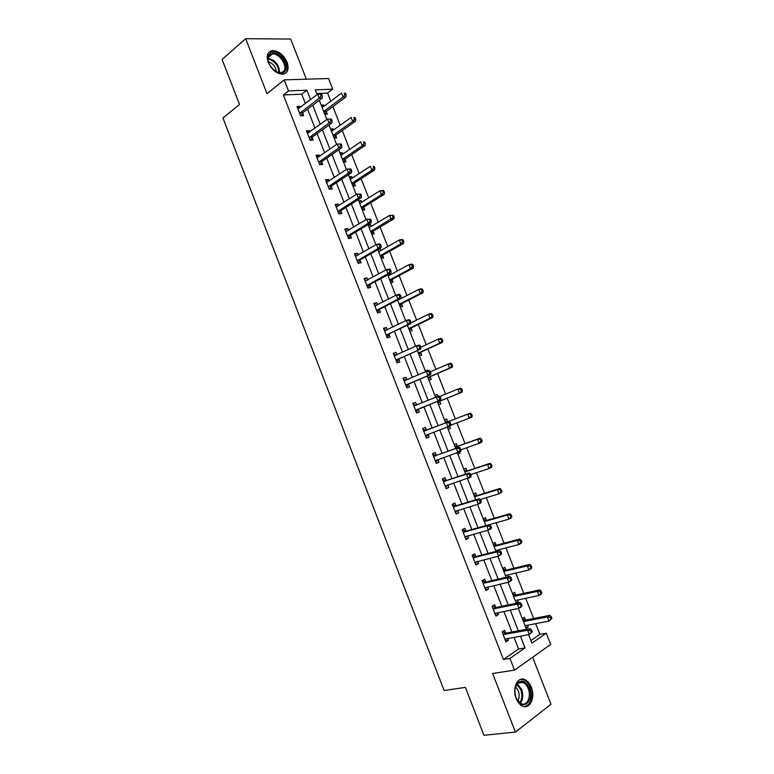 <?xml version="1.0" encoding="UTF-8"?>
<svg xmlns="http://www.w3.org/2000/svg" width="774" height="774" viewBox="0 0 774 774"><rect width="100%" height="100%" fill="white"/><g stroke="black" fill="none" stroke-linecap="round" stroke-linejoin="round"><path stroke-width="1.16" d="M531.303 687.225C529.716 683.345 527.529 680.781 524.733 679.553C517.574 676.128 511.885 688.376 516.152 698.496C517.719 702.337 519.867 704.882 522.614 706.13C529.967 709.71 535.569 697.21 531.303 687.225M287.096 62.22C283.574 54.809 278.746 50.92 272.612 50.552C267.533 51.577 266.082 55.554 268.259 62.481C271.761 69.834 276.541 73.743 282.597 74.178C287.812 73.191 289.312 69.215 287.096 62.22M530.887 640.553L539.855 634.37L546.27 633.209L550.682 644.442L514.526 670.11L509.95 658.384L525.043 647.925L520.418 636.112M306.369 79.2L290.647 39.039L245.639 38.7L222.09 59.482L239.524 104.471L222.941 118.006L444.131 690.495L465.387 687.389L483.953 735.3L515.416 732.069L551.001 704.272L532.609 657.271M305.391 103.561L301.725 94.186L283.371 94.97L288.508 90.916L284.193 79.857L328.563 78.542L332.733 89.165L315.241 89.861L317.108 94.621M330.759 101.2L327.576 93.074L332.733 89.165M539.855 634.37L535.637 623.631M533.634 618.503L525.71 598.312M523.756 593.339L515.813 573.07M513.917 568.232L505.935 547.886M504.087 543.184L496.086 522.76M494.296 518.203L486.256 497.701M484.524 493.28L476.445 472.701M474.772 468.415L466.674 447.769M465.048 443.618L456.912 422.894M455.344 418.879L447.217 398.155M445.631 394.111L437.562 373.532M435.926 369.362L427.925 348.968M426.251 344.682L418.318 324.461M416.596 320.068L408.73 300.012M406.96 295.513L399.161 275.631M397.352 271.006L389.632 251.308M387.774 246.577L380.111 227.043M378.215 222.196L370.62 202.836M368.676 197.873L361.148 178.688M359.165 173.618L351.706 154.597M349.674 149.421L342.282 130.564M340.202 125.282L332.878 106.599M327.576 93.074L316.682 93.538M321.22 105.138L323.726 105.003L324.161 106.125M324.809 114.31L327.305 114.155L326.338 111.688M330.566 129.006L333.052 128.813L333.536 130.051M334.165 138.198L336.642 137.985L335.674 135.508M339.931 152.923L342.398 152.672L342.93 154.036M343.54 162.134L345.997 161.863L345.03 159.386M349.326 176.898L351.773 176.598L352.354 178.088M352.944 186.137L355.382 185.808L354.405 183.322M358.739 200.93L361.158 200.572L361.797 202.188M362.358 210.189L364.777 209.812L363.799 207.316M368.172 225.031L370.582 224.605L371.259 226.356M371.801 234.309L374.21 233.874L373.223 231.368M379.405 248.822L380.015 248.706L380.75 250.573M381.272 258.487L383.652 257.984L382.675 255.478M390.764 282.713L393.124 282.162L392.137 279.656M390.26 274.857L389.806 273.696M400.274 307.007L402.615 306.398L401.629 303.882M409.814 331.359L412.136 330.692L411.149 328.166M419.373 355.779L421.675 355.043L420.679 352.518M425.265 370.823L427.558 370.059L427.867 370.862M428.951 380.247L431.234 379.454L430.247 376.919M434.862 395.34L437.136 394.508L437.881 396.414M438.558 404.783L440.822 403.931L439.826 401.387M444.489 419.905L446.733 419.024L447.73 421.569M448.194 429.367L450.429 428.467L449.52 426.135M454.125 444.537L456.36 443.589L457.357 446.143M457.85 454.028L460.066 453.061L459.582 451.822M463.8 469.228L466.006 468.222L467.012 470.776M467.525 478.738L469.673 477.577M473.495 493.976L475.681 492.912L476.687 495.476M483.208 518.793L485.375 517.661L486.382 520.234M492.951 543.658L495.099 542.477L496.105 545.051M498.35 550.769L498.021 549.927M502.713 568.6L504.841 567.352L505.848 569.935M508.508 576.717L507.821 574.947M512.504 593.59L514.604 592.284L515.619 594.877M508.083 582.319L516.277 603.246L518.367 601.891L517.642 600.034M522.315 618.649L524.404 617.284L525.42 619.877M526.097 628.304L528.178 626.911L527.491 625.179M283.371 94.97L503.448 659.458L518.58 649.038L513.984 637.283M511.924 632L503.874 611.412M501.871 606.284L493.783 585.599M491.838 580.626L483.731 559.863M481.834 555.035L473.688 534.186M471.859 529.503L463.684 508.576M461.914 504.038L453.699 483.034M451.987 478.642L443.744 457.55M442.08 453.312L433.808 432.134M432.202 428.041L423.929 406.863M422.314 402.732L414.1 381.717M412.436 377.451L404.299 356.621M402.577 352.238L394.517 331.591M392.747 327.092L384.755 306.63M382.946 302.005L375.022 281.726M373.165 276.976L365.318 256.891M363.412 252.014L355.634 232.113M353.679 227.121L345.968 207.393M343.975 202.285L336.332 182.741M334.291 177.517L326.725 158.148M324.635 152.797L317.137 133.612M314.999 128.155L307.568 109.144M300.409 107.363L299.993 106.29L296.945 106.454L300.612 115.829L303.64 115.645L302.653 113.12M309.968 131.832L309.494 130.622L306.475 130.854L310.142 140.258L313.151 140.007L312.164 137.472M319.546 156.358L319.023 155.023L316.024 155.322L319.701 164.746L322.69 164.417L321.703 161.882M329.144 180.952L328.573 179.481L325.602 179.849L329.289 189.301L332.249 188.904L331.262 186.36M338.77 205.603L338.141 203.997L335.2 204.433L338.896 213.905L341.837 213.44L340.841 210.896M348.426 230.313L347.739 228.572L344.817 229.085L348.523 238.576L351.444 238.044L350.438 235.49M358.101 255.091L357.365 253.214L354.463 253.795L358.178 263.315L361.071 262.705L360.074 260.141M367.795 279.927L367.011 277.914L364.128 278.563L367.853 288.102L370.727 287.435L369.72 284.861M377.519 304.83L376.677 302.673L373.823 303.398L377.557 312.957L380.402 312.212L379.395 309.639M387.271 329.792L386.371 327.499L383.546 328.292L387.281 337.88L390.106 337.067L389.099 334.484M397.043 354.811L396.094 352.383L393.279 353.244L397.033 362.861L399.839 361.971L398.823 359.388M406.834 379.899L405.837 377.335L403.051 378.263L406.814 387.9L409.591 386.942L408.575 384.349M416.615 404.937L415.599 402.345L412.842 403.351L416.615 413.006L419.363 411.981L418.347 409.378M426.406 430.025L425.39 427.412L422.652 428.496L426.435 438.181L429.164 437.078L428.148 434.466M436.226 455.16L435.211 452.548L432.492 453.699L436.284 463.413L438.984 462.233L437.968 459.621M446.066 480.373L445.05 477.752L442.36 478.971L446.163 488.713L448.843 487.456L447.856 484.95M455.934 505.635L454.909 503.013L452.248 504.309L456.06 514.071L458.711 512.746L457.782 510.366M465.832 530.974L464.806 528.342L462.165 529.706L465.987 539.497L468.609 538.094L467.728 535.84M475.749 556.371L474.714 553.729L472.101 555.171L475.933 564.981L478.535 563.511L477.703 561.392M485.685 581.825L484.659 579.184L482.067 580.703L485.908 590.533L488.491 588.995L487.707 587.002M495.66 607.358L494.625 604.707L492.061 606.294L495.911 616.152L498.466 614.537L497.73 612.669M505.654 632.948L504.609 630.288L502.074 631.952L505.935 641.84L508.46 640.146L507.783 638.415M514.526 670.11L492.622 673.496L515.416 732.069M503.448 659.458L509.95 658.384M245.639 38.7L267.02 93.664L284.193 79.857M528.565 634.622L531.912 643.165L546.27 633.209M319.314 100.272L326.841 119.496M329.008 125.02L336.603 144.428M338.722 149.837L346.394 169.429M348.464 174.711L356.204 194.487M358.236 199.653L366.044 219.603M368.027 224.654L375.912 244.797M377.838 249.721L385.8 270.049M387.677 274.847L395.708 295.358M397.546 300.041L405.653 320.736M407.434 325.303L415.619 346.181M417.35 350.622L425.603 371.694M427.296 376.009L435.617 397.265M437.262 401.454L445.65 422.875M447.275 427.025L455.663 448.446M457.347 452.742L465.696 474.085M467.438 478.526L475.768 499.781M477.558 504.377L485.859 525.546M487.707 530.287L495.97 551.378M497.885 556.274L506.109 577.278M518.319 608.441L526.475 629.281M310.558 99.614L306.872 90.19L288.508 90.916M518.348 630.8L510.25 610.096M508.228 604.939L500.101 584.157M498.137 579.146L489.981 558.277M488.075 553.42L479.88 532.464M478.042 527.762L469.808 506.718M468.028 502.162L459.766 481.041M458.034 476.629L449.742 455.431M448.078 451.165L439.748 429.88M438.142 425.758L429.812 404.483M428.186 400.322L419.924 379.192M418.25 374.906L410.056 353.97M408.333 349.567L400.216 328.815M398.446 324.287L390.406 303.718M388.587 299.074L380.614 278.688M378.747 273.919L370.843 253.727M368.927 248.831L361.1 228.814M359.136 223.802L351.386 203.978M349.374 198.841L341.692 179.191M339.631 173.947L332.017 154.481M329.918 149.101L322.381 129.819M320.233 124.333L312.754 105.225M301.725 94.186L306.872 90.19M518.58 649.038L525.043 647.925M297.603 108.118L299.993 106.29M321.752 106.483L323.726 105.003M331.049 130.245L333.052 128.813M307.075 132.393L309.494 130.622M340.376 154.065L342.398 152.672M316.576 156.735L319.023 155.023M349.732 177.933L351.773 176.598M326.096 181.135L328.573 179.481M359.097 201.869L361.158 200.572M335.645 205.594L338.141 203.997M368.492 225.863L370.582 224.605M345.223 230.11L347.739 228.572M377.915 249.905L380.015 248.706M354.811 254.694L357.365 253.214M364.428 279.337L367.011 277.914M374.074 304.037L376.677 302.673M383.74 328.805L386.371 327.499M393.434 353.631L396.094 352.383M425.342 371.027L427.558 370.059M403.148 378.515L405.837 377.335M434.901 395.427L437.136 394.508M412.89 403.467L415.599 402.345M448.175 429.318L450.429 428.467M426.406 438.113L429.164 437.078M457.782 453.864L460.066 453.061M436.207 463.21L438.984 462.233M468.58 478.09L469.721 477.713M446.027 488.375L448.843 487.456M455.876 513.597L458.711 512.746M465.745 538.888L468.609 538.094M475.642 564.236L478.535 563.511M485.569 589.653L488.491 588.995M515.948 602.404L518.367 601.891M495.515 615.136L498.466 614.537M525.73 627.375L528.178 626.911M505.48 640.679L508.46 640.146M300.08 112.694L303.118 112.511L322.294 98.017L319.256 98.163L299.625 113.304M321.094 95.86L319.256 98.163L317.688 94.176L321.684 94.215L320.475 94.273L321.094 95.86L322.313 95.812L321.684 94.215M297.942 108.979L317.688 94.176L320.475 94.273M303.118 112.511L301.154 115.8M322.294 98.017L322.313 95.812M324.828 114.31L326.754 111.127L346.007 96.895L343.105 97.031L341.566 93.132L322.168 107.567M323.696 111.456L343.105 97.031L344.914 94.786L346.075 94.728L345.465 93.17L344.304 93.228L344.914 94.786M344.304 93.228L345.465 93.17M346.075 94.728L346.007 96.895M284.484 71.769C278.447 79.035 262.434 60.44 269.42 54.17C275.66 47.185 291.227 65.5 284.484 71.769M275.747 71.595L280.382 72.872L283.439 71.527C288.431 67.019 279.627 52.961 272.39 53.957L269.497 55.235C267.978 56.889 267.649 59.279 268.51 62.404M285.587 73.066C291.769 67.464 280.836 50.039 271.868 51.287L268.675 52.506M268.307 61.659C273.019 63.449 275.718 66.874 276.415 71.953M516.171 697.858L515.977 697.345C514.275 691.811 514.662 687.177 517.129 683.442C521.579 679.301 525.633 680.859 529.281 688.115C535.066 701.699 521.415 712.196 516.171 697.858M516.645 698.951L521.202 703.692C527.084 706.536 531.583 696.552 528.168 688.56C526.901 685.454 525.149 683.403 522.914 682.416C520.592 681.555 518.599 682.165 516.916 684.235L515.078 688.821M515.6 686.741L518.299 690.679C519.635 694.559 519.47 697.945 517.787 700.818M524.811 706.662C531.254 704.069 533.063 697.645 530.238 687.409C528.661 683.548 526.494 681.004 523.708 679.785L520.534 679.359M309.619 137.124L312.628 136.872L332.017 122.843L328.998 123.056L309.155 137.724M330.856 120.763L328.998 123.056L327.441 119.061L331.436 119.09L330.227 119.167L330.856 120.763L332.056 120.686L331.436 119.09M307.462 133.399L327.441 119.061L330.227 119.167M312.628 136.872L310.577 140.22M332.017 122.843L332.056 120.686M319.178 161.621L322.168 161.302L341.769 147.728L338.78 148.008L318.714 162.201M340.637 145.735L338.78 148.008L337.212 144.012L341.208 144.022L340.009 144.128L340.637 145.735L341.827 145.618L341.208 144.022M317.021 157.867L337.212 144.012L340.009 144.128M322.168 161.302L320.02 164.717M316.992 157.799L317.534 157.761M341.769 147.728L341.827 145.618M334.136 138.111L336.139 134.918L355.547 121.16L352.663 121.373L351.125 117.464L331.524 131.445M333.052 135.353L352.663 121.373L354.482 119.128L355.634 119.051L355.024 117.493L353.873 117.571L354.482 119.128M353.873 117.571L355.024 117.493M355.634 119.051L355.547 121.16M343.463 161.94L345.494 158.815L365.105 145.493L362.251 145.764L360.713 141.855L340.899 155.39M342.427 159.299L362.251 145.764L364.07 143.538L365.222 143.432L364.602 141.865L363.461 141.971L364.07 143.538M363.461 141.971L364.602 141.865M365.222 143.432L365.105 145.493M328.766 186.176L331.736 185.789L351.541 172.679L348.571 173.037L328.292 186.747M350.438 170.764L348.571 173.037L347.004 169.022L350.999 169.022L349.809 169.158L350.438 170.764L351.628 170.619L350.999 169.022M326.589 182.393L347.004 169.022L349.809 169.158M331.736 185.789L329.472 189.272M326.522 182.2L327.354 182.151M351.541 172.679L351.628 170.619M338.373 210.789L341.315 210.335L361.342 197.689L358.401 198.115L337.899 211.35M360.268 195.861L358.401 198.115L356.824 194.09L360.819 194.081L359.639 194.245L360.268 195.861L361.448 195.687L360.819 194.081M336.197 206.987L356.824 194.09L359.639 194.245M341.315 210.335L338.935 213.905M336.061 206.668L337.174 206.619M361.342 197.689L361.448 195.687M348.01 235.47L350.932 234.938L371.172 222.767L368.25 223.26L347.526 236.012M370.127 221.016L368.25 223.26L366.663 219.226L370.659 219.197L369.498 219.4L370.127 221.016L371.297 220.813L370.659 219.197M345.814 231.639L366.663 219.226L369.498 219.4M350.932 234.938L348.484 238.489M345.639 231.184L347.033 231.155M371.172 222.767L371.297 220.813M352.818 185.837L354.879 182.761L374.693 169.883L371.859 170.222L370.311 166.304L350.303 179.394M351.831 183.312L371.859 170.222L373.687 168.006L374.829 167.871L374.21 166.304L373.078 166.439L373.687 168.006M373.078 166.439L374.21 166.304M374.829 167.871L374.693 169.883M360.278 203.136L359.61 203.165M362.203 209.793L364.283 206.764L384.301 194.332L381.485 194.748L379.947 190.81L359.716 203.446M361.255 207.374L381.485 194.748L383.333 192.532L384.455 192.368L383.836 190.801L382.714 190.955L383.333 192.532M382.714 190.955L379.947 190.81L382.762 190.414L383.836 190.801M384.455 192.368L384.301 194.332M369.943 227.14L369.005 227.159M371.607 233.796L373.716 230.836L393.937 218.849L391.151 219.323L389.603 215.385L369.227 227.546M373.503 231L370.92 231.339L394.111 216.933L393.492 215.356L392.379 215.549L392.998 217.126M392.379 215.549L389.603 215.385L393.492 215.356M394.111 216.933L393.937 218.849M357.665 260.209L360.558 259.609L381.021 247.903L378.118 248.473L357.172 260.741M380.005 246.238L378.118 248.473L376.541 244.429L379.434 243.868L380.537 244.391L379.376 244.613L380.005 246.238L381.166 246.006L380.537 244.391M355.459 256.358L376.541 244.429L379.376 244.613M360.558 259.609L358.091 263.092M355.237 255.768L356.92 255.768M381.021 247.903L381.166 246.006M379.637 251.211L378.428 251.211M381.031 257.868L383.169 254.956L403.593 243.423L400.826 243.965L399.278 240.017L378.767 251.695M382.917 255.149L380.392 255.526L400.826 243.965L402.683 241.778L403.786 241.556L403.167 239.979L402.064 240.192L402.683 241.778M402.064 240.192L399.278 240.017L402.045 239.476L403.167 239.979M403.786 241.556L403.593 243.423M367.35 285.006L370.224 284.339L390.889 273.106L388.016 273.754L366.847 285.529M389.912 271.519L388.016 273.754L386.429 269.7L389.303 269.062L390.425 269.642L389.274 269.894L389.912 271.519L391.063 271.258L390.425 269.642M365.135 281.136L386.429 269.7L389.274 269.894M370.224 284.339L367.718 287.754M364.854 280.411L366.837 280.459M390.889 273.106L391.063 271.258M389.361 275.351L387.861 275.321M390.473 281.988L392.641 279.133L413.277 268.056L410.53 268.675L408.972 264.708L388.122 275.979M389.67 279.936L410.53 268.675L412.397 266.488L413.49 266.237L412.871 264.66L411.768 264.901L412.397 266.488M411.768 264.901L408.972 264.708L411.72 264.098L412.871 264.66M413.49 266.237L413.277 268.056M377.054 309.871L379.899 309.136L400.787 298.367L397.942 299.093L376.551 310.384M399.848 296.868L397.942 299.093L396.356 295.029L399.2 294.313L400.352 294.962L399.21 295.242L399.848 296.868L400.98 296.577L400.352 294.962M374.829 305.972L396.356 295.029L399.21 295.242M379.899 309.136L377.364 312.473M374.5 305.12L376.783 305.208M400.787 298.367L400.98 296.577M399.103 299.557L398.533 299.538M399.945 306.175L402.132 303.379L422.981 292.746L420.263 293.433L418.705 289.466L397.633 300.273M399.191 304.24L420.263 293.433L422.13 291.256L423.223 290.985L422.594 289.399L421.511 289.669L422.13 291.256M421.511 289.669L418.705 289.466L421.424 288.789L422.594 289.399M423.223 290.985L422.981 292.746M386.787 334.794L410.713 323.706L407.898 324.5L386.274 335.287M409.804 322.284L407.898 324.5L406.302 320.417L409.127 319.633L410.288 320.339L409.165 320.649L409.804 322.284L410.926 321.965L410.288 320.339M384.552 330.875L406.302 320.417L409.165 320.649M389.612 333.981L387.039 337.261M384.165 329.888L386.758 330.043M410.713 323.706L410.926 321.965M409.446 330.421L411.652 327.683L432.714 317.504L430.015 318.259L428.448 314.283L410.82 322.884M408.73 328.602L430.015 318.259L432.976 315.792L432.347 314.205L431.263 314.505L431.892 316.092M431.263 314.505L428.448 314.283L431.147 313.528L432.347 314.205M432.976 315.792L432.714 317.504M396.54 359.784L420.669 349.093L396.027 360.268M419.789 347.758L417.873 349.964L416.267 345.881L419.073 345.02L420.263 345.784L419.14 346.123L419.789 347.758L420.901 347.42L420.263 345.784M394.295 355.837L416.267 345.881L419.14 346.123M399.336 358.904L396.743 362.106M393.86 354.715L396.762 354.947M420.669 349.093L420.901 347.42M418.957 354.724L421.201 352.035L442.467 342.321L439.796 343.153L438.229 339.157L420.814 347.197M418.289 353.021L439.796 343.153L442.747 340.666L442.118 339.07L441.054 339.399L441.673 340.995M441.054 339.399L438.229 339.157L440.899 338.344L442.118 339.07M442.747 340.666L442.467 342.321M406.321 384.833L430.644 374.558L405.799 385.307M429.793 373.31L427.867 375.496L426.261 371.404L429.038 370.475L430.257 371.297L429.154 371.665L429.793 373.31L430.905 372.933L430.257 371.297M404.067 380.866L426.261 371.404L429.154 371.665M409.098 383.875L406.466 387.01M403.573 379.599L406.785 379.918M430.644 374.558L430.905 372.933M428.496 379.086L430.76 376.454L452.248 367.205L449.597 368.105L448.02 364.099L430.441 371.752M427.877 377.509L449.597 368.105L452.548 365.599L451.919 363.993L450.855 364.351L451.484 365.957M450.855 364.351L448.02 364.099L450.671 363.209L451.919 363.993M452.548 365.599L452.248 367.205M416.122 409.939L440.638 400.081L415.59 410.404M439.826 398.92L437.9 401.096L436.284 396.994L439.032 395.988L440.28 396.868L439.177 397.275L439.826 398.92L440.928 398.513L440.28 396.868M413.858 405.953L436.284 396.994L439.177 397.275M418.879 408.924L416.209 411.981M413.316 404.56L416.857 404.966L414.071 405.982M440.638 400.081L440.928 398.513M436.584 396.888L435.423 396.752M438.065 403.506L440.358 400.932L462.049 392.147L459.427 393.115L457.85 389.099L439.767 396.511M437.494 402.045L459.427 393.115L462.368 390.589L461.739 388.983L460.694 389.37L461.323 390.976M460.694 389.37L457.85 389.099L460.472 388.142L461.739 388.983M462.368 390.589L462.049 392.147M450.971 424.162L450.333 422.507L449.239 422.943L449.887 424.597L450.971 424.162L450.671 425.671L425.419 435.569M449.887 424.597L447.943 426.764L446.337 422.652L449.055 421.569L427.103 429.996L423.078 429.57M423.678 431.108L446.337 422.652L449.239 422.943M428.399 434.185L425.981 437.02M450.333 422.507L449.055 421.569M450.758 425.236L469.276 418.192L467.699 414.167L470.302 413.132L448.427 421.54L445.002 421.22M447.653 427.993L449.104 426.3M470.544 414.458L471.182 416.064L472.217 415.648L471.589 414.042L467.699 414.167L445.553 422.633M472.217 415.648L471.879 417.147L469.276 418.192L471.182 416.064M470.302 413.132L471.589 414.042M461.052 449.868L460.404 448.214L459.321 448.678L459.969 450.333L461.052 449.868L460.724 451.329L435.259 460.791M459.969 450.333L458.024 452.5L456.408 448.369L459.108 447.217L436.933 455.151L432.869 454.648M433.517 456.321L456.408 448.369L459.321 448.678M438.007 459.582L435.781 462.117M460.404 448.214L459.108 447.217M461.014 449.771L479.154 443.328L477.568 439.293L480.141 438.19L458.063 446.124L454.599 445.747M480.431 439.593L481.06 441.209L482.096 440.764L481.457 439.158L477.568 439.293L455.209 447.285M482.096 440.764L481.728 442.215L479.154 443.328L481.06 441.209M480.141 438.19L481.457 439.158M471.153 475.642L470.505 473.988L469.431 474.491L470.079 476.145L471.153 475.642L470.795 477.055L445.137 486.082M470.079 476.145L468.125 478.293L466.509 474.162L469.179 472.924L446.782 480.373L442.68 479.793M443.386 481.602L466.509 474.162L469.431 474.491M447.653 485.017L445.601 487.272M470.505 473.988L469.179 472.924M470.737 474.588L489.052 468.531L487.465 464.487L490.019 463.316L467.719 470.776L464.236 470.331M490.339 464.806L490.977 466.422L491.993 465.948L491.355 464.332L487.465 464.487L464.884 472.005M491.993 465.948L491.606 467.341L489.052 468.531L490.977 466.422M490.019 463.316L491.355 464.332M481.273 501.494L480.625 499.83L479.57 500.352L480.219 502.016L481.273 501.494L480.906 502.839L478.255 504.164L455.035 511.44M480.219 502.016L478.255 504.164L476.629 500.014L479.28 498.708L456.65 505.654L452.519 504.996M453.274 506.941L476.629 500.014L479.57 500.352M457.328 510.501L455.441 512.494M480.625 499.83L479.28 498.708M480.267 499.53L498.978 493.802L497.392 489.748L499.917 488.491L477.394 495.486L473.882 494.973M500.265 490.077L500.904 491.703L501.92 491.19L501.281 489.574L497.392 489.748L474.588 496.782M501.92 491.19L501.504 492.535L498.978 493.802L500.904 491.703M499.917 488.491L501.281 489.574M491.432 527.404L490.774 525.74L489.729 526.291L490.377 527.955L491.432 527.404L491.035 528.69L488.413 530.093L464.951 536.856M490.377 527.955L488.413 530.093L486.788 525.933L489.41 524.549L466.558 531.003L462.378 530.258M463.191 532.348L486.788 525.933L489.729 526.291M467.022 536.043L465.319 537.785M490.774 525.74L489.41 524.549M489.487 524.617L508.934 519.131L507.338 515.068L509.834 513.743L487.098 520.263L483.557 519.683M510.221 515.407L510.869 517.042L511.866 516.5L511.227 514.884L507.338 515.068L484.311 521.618M511.866 516.5L511.43 517.796L508.934 519.131L510.869 517.042M509.834 513.743L511.227 514.884M501.61 553.381L500.952 551.707L499.917 552.297L500.575 553.971L501.61 553.381L501.184 554.619L498.591 556.09L474.897 562.34M500.575 553.971L498.591 556.09L496.966 551.92L499.559 550.459L476.474 556.419L472.266 555.587M473.137 557.822L496.966 551.92L499.917 552.297M476.726 561.634L475.207 563.133M500.952 551.707L499.559 550.459M495.902 550.478L518.909 544.519L517.303 540.446L519.789 539.052L496.831 545.09L493.261 544.451M495.941 551.301L497.101 550.169M520.205 540.813L520.844 542.439L521.84 541.877L521.202 540.252L520.205 540.813L517.303 540.446L494.064 546.512M521.84 541.877L521.386 543.116L518.909 544.519L520.844 542.439M519.789 539.052L521.202 540.252M511.817 579.426L511.159 577.752L510.134 578.371L510.792 580.045L511.817 579.426L511.372 580.606L508.808 582.154L484.872 587.882M510.792 580.045L508.808 582.154L507.164 577.975L509.737 576.437L486.43 581.893L482.183 580.984M483.102 583.354L507.164 577.975L510.134 578.371M486.459 587.282L485.134 588.54M511.159 577.752L509.737 576.437M505.606 575.479L528.913 569.983L527.307 565.891L529.755 564.42L506.583 569.993L502.974 569.277M505.664 576.146L506.641 575.227M530.219 566.278L530.858 567.903L531.835 567.313L531.196 565.678L530.219 566.278L527.307 565.891L503.835 571.473M531.835 567.313L531.361 568.493L528.913 569.983L530.858 567.903M529.755 564.42L531.196 565.678M522.044 605.539L521.386 603.855L520.37 604.504L521.028 606.187L522.044 605.539L521.579 606.661L519.035 608.287L494.867 613.492M521.028 606.187L519.035 608.287L517.4 604.097L519.934 602.482L496.405 607.426L492.119 606.439M493.096 608.954L517.4 604.097L520.37 604.504M496.211 612.989L495.079 614.024M521.386 603.855L519.934 602.482M515.329 600.537L538.936 595.496L537.33 591.404L539.759 589.865L516.364 594.945L512.727 594.171M515.426 601.05L516.21 600.334M540.252 591.8L540.891 593.435L541.858 592.816L541.22 591.181L540.252 591.8L537.33 591.404L513.636 596.493M541.858 592.816L541.355 593.939L538.936 595.496L540.891 593.435M539.759 589.865L541.22 591.181M532.299 631.71L531.641 630.036L530.635 630.713L531.303 632.397L532.299 631.71L529.3 634.486L504.89 639.169M531.303 632.397L529.3 634.486L527.655 630.288L530.171 628.594L506.399 633.035L502.084 631.961M503.119 634.622L527.655 630.288L530.635 630.713M505.983 638.744L505.045 639.566M531.641 630.036L530.171 628.594M525.072 625.673L548.989 621.087L547.373 616.984L549.782 615.359L526.165 619.964L522.498 619.113M525.198 626.021L525.798 625.498M550.304 617.391L550.953 619.036L551.91 618.387L551.262 616.743L550.304 617.391L547.373 616.984L523.456 621.58M551.91 618.387L548.989 621.087L550.953 619.036M549.782 615.359L551.262 616.743M299.741 113.091L302.769 112.917M326.454 111.485L323.774 111.65M326.802 111.088L323.9 111.263M268.114 58.195C275.428 60.246 279.279 65.132 279.656 72.862M278.95 72.785C278.447 65.597 274.818 60.982 268.046 58.93M517.274 683.81L521.608 689.46C523.456 695.033 523.021 699.619 520.283 703.208M519.683 702.792C522.179 699.29 522.547 694.917 520.786 689.692L516.819 684.371M309.271 137.52L312.28 137.269M318.83 162.008L321.82 161.689M335.79 135.305L333.12 135.527M336.139 134.918L333.255 135.16M345.146 159.192L342.495 159.473M345.494 158.815L342.64 159.115M328.408 186.553L331.378 186.166M338.015 211.157L340.957 210.702M347.642 235.828L350.564 235.296M354.521 183.128L351.899 183.477M354.879 182.761L352.044 183.128M363.925 207.132L361.323 207.529M364.283 206.764L361.468 207.2M373.349 231.184L370.765 231.649M373.716 230.836L370.92 231.339M357.298 260.557L360.2 259.958M382.801 255.294L380.228 255.826M383.169 254.956L380.392 255.526M366.973 285.345L369.846 284.677M392.263 279.472L389.719 280.062M392.641 279.133L389.893 279.772M375.032 305.982L375.554 305.846M376.677 310.2L379.531 309.465M401.754 303.708L399.239 304.356M402.132 303.379L399.413 304.085M384.755 330.885L385.404 330.701M386.4 335.113L389.235 334.31M411.275 327.992L408.769 328.708M411.652 327.683L408.953 328.447M394.498 355.856L395.379 355.585M396.153 360.094L398.958 359.213M420.814 352.344L418.337 353.128L420.824 352.325M421.201 352.035L418.521 352.876M404.27 380.885L405.634 380.421M405.934 385.133L408.711 384.185M430.373 376.754L427.916 377.596M430.76 376.454L428.109 377.364M415.725 410.239L418.482 409.214M439.961 401.222L437.523 402.132M440.358 400.932L437.726 401.919M423.881 431.137L426.619 430.054M424.375 431.079L427.103 429.996M425.555 435.404L428.283 434.311M448.427 421.54L445.814 422.575M447.943 421.598L445.524 422.556M433.73 456.35L436.439 455.199M434.224 456.312L436.933 455.151M435.404 460.636L437.097 459.901M458.063 446.124L455.47 447.237M457.569 446.172L455.17 447.198M443.599 481.631L446.288 480.402M444.092 481.602L446.782 480.373M445.273 485.927L446.25 485.472M467.719 470.776L465.155 471.956M467.225 470.815L464.845 471.898M453.496 506.98L456.157 505.683M453.99 506.96L456.65 505.654M455.17 511.285L455.857 510.946M477.394 495.486L474.859 496.734M476.9 495.515L474.549 496.666M463.413 532.396L466.045 531.012M463.916 532.377L466.558 531.003M465.097 536.711L465.619 536.43M487.098 520.263L484.582 521.579M486.604 520.273L484.272 521.492M473.359 557.87L475.971 556.419M473.872 557.87L476.474 556.419M496.831 545.09L494.334 546.483M496.327 545.099L494.015 546.386M483.324 583.403L485.908 581.884M483.837 583.412L486.43 581.893M506.583 569.993L504.116 571.444M506.07 569.983L503.787 571.338M493.319 609.012L495.882 607.416M493.841 609.032L496.405 607.426M516.364 594.945L513.917 596.473M515.842 594.935L513.578 596.348M503.342 634.68L505.877 633.006M503.864 634.709L506.399 633.035M526.165 619.964L523.737 621.561M525.643 619.935L523.398 621.425M272.612 50.552L271.732 51.297M300.031 112.723L303.069 112.54M326.754 111.127L323.851 111.301M268.278 57.421L272.39 53.957M516.916 684.235L517.129 683.442M517.99 683.123L522.914 682.416M309.542 137.192L312.551 136.94M319.062 161.708L322.052 161.389M336.061 134.986L333.178 135.227M345.388 158.902L342.524 159.202M328.621 186.292L331.582 185.905M338.19 210.934L341.141 210.48M347.797 235.635L350.719 235.112M354.734 182.877L351.899 183.245M364.099 206.91L361.284 207.345M357.424 260.403L360.316 259.803M367.07 285.229L369.943 284.561M392.36 279.356L389.69 279.975M376.745 310.113L379.589 309.377M401.822 303.621L399.21 304.298M386.449 335.065L389.274 334.252M411.313 327.944L408.759 328.679M396.172 360.074L398.968 359.194"/></g></svg>
